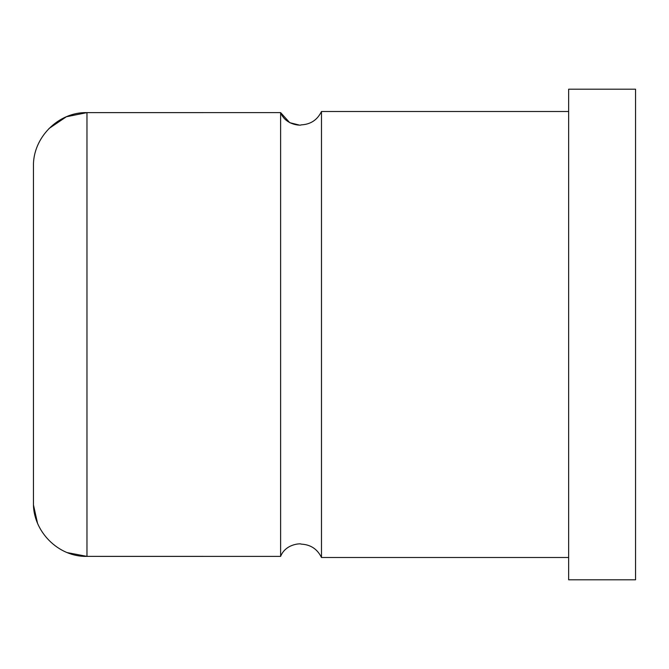 <?xml version="1.0" encoding="UTF-8"?>
<svg xmlns="http://www.w3.org/2000/svg" width="669" height="669" viewBox="0 0 669 669"><rect width="100%" height="100%" fill="white"/><g stroke="black" fill="none" stroke-linecap="round" stroke-linejoin="round"><path stroke-width="1" d="M48.971 128.532L66.373 116.757L86.97 112.618L86.97 556.382L280.612 556.391C285.939 543.019 302.263 543.445 301.05 544.123C302.271 543.462 285.998 542.977 280.612 556.391L280.612 112.609C285.914 125.956 302.263 125.563 301.05 124.877C302.271 125.538 285.998 126.023 280.612 112.609L86.97 112.618C58.27 111.89 32.689 137.781 33.45 166.497L33.45 502.503C32.622 531.102 58.295 557.16 86.97 556.382L67.326 552.627M37.481 523.049L33.517 505.187M33.45 166.497L33.45 502.503M568.65 111.497L321.488 111.497L321.488 557.503C317.323 548.99 310.508 544.533 301.05 544.123M299.001 124.994L289.744 122.678L280.612 112.609M568.65 89.203L568.65 579.797L635.55 579.797L635.55 89.203L568.65 89.203M321.488 111.497C317.323 120.01 310.508 124.467 301.05 124.877M568.65 557.503L321.488 557.503"/></g></svg>

